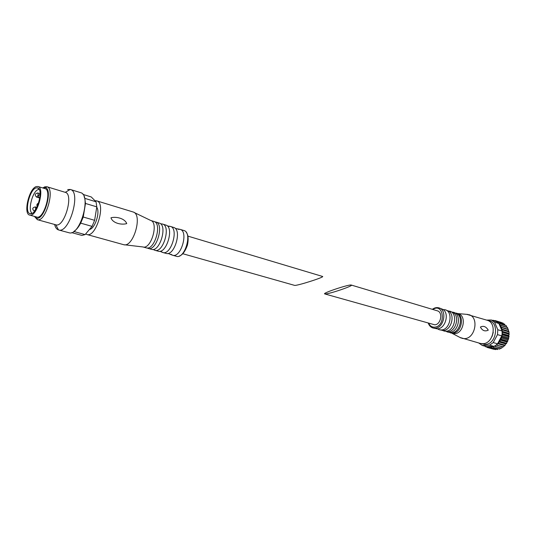 <?xml version="1.0" encoding="UTF-8"?>
<svg xmlns="http://www.w3.org/2000/svg" width="536" height="536" viewBox="0 0 536 536"><rect width="100%" height="100%" fill="white"/><g stroke="black" fill="none" stroke-linecap="round" stroke-linejoin="round"><path stroke-width="0.8" d="M506.734 327.195L506.406 325.868M501.542 348.212L502.614 346.893L503.84 346.584L504.235 345.546L504.966 345.472L505.662 343.904L506.379 343.656L508.651 338.551L509.046 332.3L507.465 327.449M499.813 349.003L500.792 348.032M494.614 320.682L493.033 320.247M501.415 322.498L494.969 320.521M503.043 323.128L496.798 321.205L497.033 322.009L496.014 321.479L496.798 321.205M503.23 323.228L496.986 321.299M504.711 324.2L498.46 322.277L498.56 323.168L497.656 322.424L498.46 322.277M504.878 324.34L498.627 322.417M506.165 325.633L499.914 323.717L499.867 324.669L499.103 323.717L499.914 323.717M506.306 325.808L500.055 323.891M507.358 327.389L501.106 325.479L500.912 326.458L500.316 325.339L501.106 325.479M507.465 327.59L501.214 325.687M508.249 329.406L501.998 327.509L501.656 328.481L501.24 327.228L501.998 327.509M508.329 329.633L502.071 327.744M508.818 331.623L502.56 329.74L502.078 330.679L501.863 329.325L502.56 329.74M508.858 331.871L502.601 329.995M508.905 336.394L502.634 334.544L501.91 335.322L502.105 333.901L502.634 334.544M508.865 336.655L502.601 334.806M508.416 338.792L502.145 336.963L501.328 337.62L501.723 336.233L502.145 336.963M508.349 339.047L502.078 337.218M507.599 341.104L501.321 339.295L500.423 339.804L501.006 338.497L501.321 339.295M507.492 341.345L501.214 339.536M506.466 343.254L500.188 341.459L499.237 341.807L499.988 340.615L500.188 341.459M506.332 343.469L500.048 341.68M505.066 345.171L498.775 343.395L497.803 343.569L498.701 342.531L498.775 343.395M504.899 345.358L498.614 343.583M503.431 346.799L496.162 345.037L497.18 344.186L497.14 345.037M503.244 346.953L496.952 345.191M501.622 348.085L494.373 346.162L495.478 345.519L495.324 346.336M501.421 348.206L495.123 346.45M499.693 348.996L493.18 347.328L492.49 346.906L493.643 346.497L493.388 347.254M499.478 349.07L493.18 347.328M497.696 349.505L491.184 347.797L490.574 347.254L491.74 347.094L491.398 347.77M497.482 349.532L491.184 347.797M495.713 349.593L489.194 347.851L488.678 347.201L489.824 347.281L489.408 347.864M495.498 349.579L489.194 347.851M493.783 349.264L487.278 347.475L486.862 346.745L487.948 347.073L487.479 347.536M487.083 347.187L485.489 346.698M495.17 320.575L495.324 321.211L494.587 320.997M325.714 293.916C331.308 293.46 354.356 285.433 351.288 285.058C349.485 284.053 321.634 293.299 324.736 293.916L325.714 293.916M324.736 293.916L434.703 324.803C440.867 324.803 443.238 312.18 437.343 310.826L351.288 285.058M496.014 321.479L491.284 319.985L494.594 322.183L497.803 329.734L502.118 331.02L498.902 323.503L494.594 322.183M498.902 323.503L498.56 323.168M497.656 322.424L497.033 322.009M501.91 335.322L501.797 335.884L497.482 334.618L497.803 329.734M502.105 333.901L502.118 331.02M497.18 344.186L497.569 343.81L493.234 342.591L489.582 345.171L482.253 345.452L486.601 346.645L493.924 346.377L489.582 345.171M493.924 346.377L494.373 346.162M495.478 345.519L496.162 345.037M479.01 343.167L482.253 345.452M481.341 343.643L485.073 344.44C496.892 344.615 499.76 321.158 488.055 320.602M497.482 334.618L493.234 342.591M486.655 320.099L491.284 319.985M509.039 333.975L502.775 332.112L502.165 332.983M509.039 334.236L502.775 332.374M502.158 331.576L502.775 332.112M493.261 332.367L492.048 336.514M487.948 347.073L488.39 346.758L488.678 347.201M489.824 347.281L490.226 346.886L490.574 347.254M491.74 347.094L492.088 346.625L492.49 346.906M497.569 343.81L501.797 335.884M498.701 342.531L499.237 341.807M499.988 340.615L500.423 339.804M501.006 338.497L501.328 337.62M501.863 329.325L501.448 329.05L501.656 328.481M501.24 327.228L500.792 327.047L500.912 326.458M500.316 325.339L499.833 325.265L499.867 324.669M460.062 337.506L480.35 343.442L482.715 343.71C493.582 343.931 497.522 322.706 487.103 320.24L466.809 314.357M462.032 338.37L464.397 338.631C475.291 338.799 479.358 317.138 468.933 314.686M480.41 327.06C483.485 325.52 486.105 326.558 488.256 330.169C484.926 331.717 482.313 330.685 480.41 327.06M450.14 332.755L454.555 333.68C463.533 333.767 466.91 315.744 458.32 313.741L455.881 313.031M450.696 332.943L452.672 333.158C461.657 333.238 465.047 315.175 456.458 313.178M446.749 331.75L451.58 332.836C459.419 332.896 463.787 317.895 457.141 313.734L452.485 312.059M447.674 332.099L449.657 332.313C458.635 332.387 462.045 314.264 453.456 312.267M442.575 330.504L447.761 331.777C455.627 331.864 460.035 316.729 453.356 312.575L448.29 310.873M443.875 331.034L445.852 331.248C454.83 331.315 458.267 313.111 449.671 311.121M437.577 328.856L439.265 329.747L443.172 330.498C451.057 330.578 455.479 315.309 448.766 311.175L445.094 309.728L443.198 309.574M439.265 329.747L441.242 329.955C450.227 330.009 453.684 311.724 445.094 309.728M428.291 323.235C429.242 325.734 430.83 327.322 433.048 328.012L437.369 328.876C445.275 328.943 449.711 313.513 442.964 309.406L438.917 307.858C436.679 307.242 434.482 307.738 432.338 309.332M502.138 331.315L508.698 333.265M501.448 329.05L508.349 331.127M500.792 327.047L507.679 329.138M497.636 343.683L504.235 345.546M498.741 341.935L505.662 343.904M499.941 340.032L506.862 342.015M500.872 337.941L507.786 339.945M501.817 335.817L508.416 337.747M496.115 345.07L502.614 346.893M502.138 333.553L508.718 335.496M187.922 236.128L322.511 276.442C325.647 276.817 296.314 286.211 294.532 285.36L182.796 253.729M73.78 231.485L85.09 234.614L81.881 235.418L71.69 232.617M83.248 217.026L80.681 223.144L92.058 226.38L94.617 220.316L96.795 206.863L85.479 203.459L83.248 217.026L94.617 220.316M84.112 196.598L84.768 198.347L96.044 201.784L96.795 206.863M84.768 198.347L85.479 203.459M82.959 194.4L91.247 196.953L96.044 201.784M85.09 234.614L92.058 226.38M96.741 207.218C100.42 212.122 94.899 228.946 89.458 229.448M94.986 200.712L96.627 200.826C106.436 202.809 96.158 238.078 86.825 234.487L85.673 233.93M96.627 200.826L133.122 211.988C143.105 214.34 133.29 248.041 123.608 244.671L86.825 234.487M126.744 223.592C121.9 225.107 112.848 223.445 110.959 217.804C115.649 216.41 124.674 218.139 126.744 223.592M134.02 212.417L150.676 220.45C159.004 222.487 151.078 249.709 142.958 246.955L124.587 244.785M150.663 220.443L154.207 221.535C162.22 223.941 154.569 250.205 146.516 247.94L142.945 246.955M154.877 221.891L155.922 222.038C164.505 223.867 156.458 251.498 148.238 248.429L147.273 247.994M155.922 222.038L159.554 223.157C167.567 225.609 159.976 251.672 151.902 249.441L148.238 248.429M161.021 223.927L162.555 224.048C171.185 225.897 163.185 253.374 154.911 250.299L153.551 249.575M162.555 224.048L166.173 225.167C174.193 227.673 166.669 253.488 158.562 251.297L154.911 250.299M168.652 226.339L170.415 226.433C179.104 228.303 171.151 255.592 162.817 252.503L161.282 251.645M170.415 226.433L174.019 227.545C182.039 230.125 174.609 255.632 166.455 253.501L162.817 252.503M178.106 229.308L180.089 229.368C188.846 231.264 180.967 258.332 172.559 255.23L170.85 254.211M42.78 187.955L45.406 187.634C53.178 189.476 44.079 220.725 36.528 218.105L34.485 216.423M37.969 186.495L44.97 188.618C52.454 190.046 43.771 219.854 36.696 217.04L29.648 215.077C23.102 213.958 28.998 188.558 36.22 186.595L37.969 186.495C45.386 187.895 36.656 217.871 29.648 215.077M43.027 187.835L44.789 186.83L46.98 186.763C55.409 188.739 45.56 222.547 37.386 219.686L34.632 216.658M67.657 189.583L70.276 189.456L65.258 192.337C74.149 194.072 64.24 228.108 55.798 224.798L58.491 229.924C56.635 229.314 55.335 227.492 54.592 224.463M70.276 189.456L70.357 189.483C81.512 191.674 69.157 234.085 58.571 229.944L58.491 229.924M70.357 189.483L80.815 192.712C91.435 195.298 80.353 235.11 69.606 232.912L58.571 229.944M80.681 223.144C78.598 227.083 76.373 229.817 73.995 231.331M35.979 187.948L37.5 187.848C44.314 188.974 36.327 216.39 29.976 213.676C24.133 212.531 29.487 189.697 35.979 187.948M32.247 213.274C27.37 211.13 32.441 191.084 38.23 189.57L39.202 189.409M433.048 328.012L435.024 328.22C444.009 328.253 447.506 309.841 438.917 307.858M428.767 323.369C430.026 325.955 431.942 327.221 434.508 327.168C446.321 326.511 443.855 302.09 432.813 309.473M180.089 229.368L183.915 230.527C192.705 232.436 184.846 259.411 176.411 256.302L172.559 255.23M37.574 193L37.822 192.994C38.465 194.675 38.056 196.042 36.609 197.107L38.92 197.784M35.115 206.943L35.349 206.93C36.006 208.611 35.611 209.991 34.157 211.07L34.545 211.177M508.945 331.637L509.006 332.012M509.066 336.367L509.006 336.802M508.597 338.752L508.476 339.181M507.793 341.05L507.612 341.452M506.674 343.201L506.446 343.556M509.18 333.968L509.187 334.39M452.049 333.318L461.094 338.042M457.798 313.58L467.962 314.458M155.621 221.964L154.971 221.958M147.936 248.335L147.393 247.987M162.227 223.968L160.586 223.793M154.589 250.191L153.108 249.454M170.053 226.346L167.353 225.944M162.468 252.389L159.969 251.277M179.694 229.267L175.332 228.463M172.17 255.096L168.056 253.434M186.287 232.41C186.736 232.912 189.416 236.001 187.392 245.287C185.141 251.431 182.488 254.995 179.419 255.987M36.528 218.105L37.386 219.686M45.406 187.634L46.98 186.763M37.265 219.653L55.798 224.798M46.86 186.722L65.258 192.337M38.9 188.913L37.5 187.848M31.731 213.536L29.976 213.676M38.619 203.084C36.917 203.76 36.475 204.92 37.285 206.574M40.1 193.67L37.822 192.994C34.867 193.61 34.465 194.977 36.609 197.107M36.904 207.378L35.349 206.93C32.395 207.579 31.999 208.96 34.157 211.07M40.113 194.22C38.016 195.466 37.902 196.846 39.758 198.367"/></g></svg>
